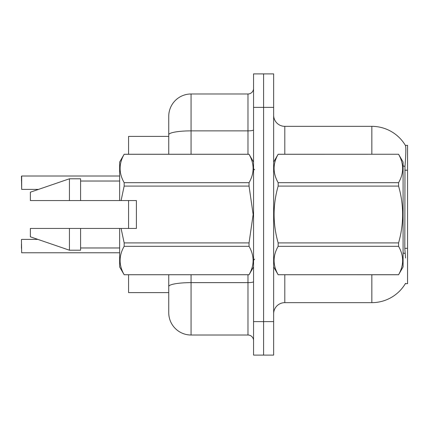 <?xml version="1.0" encoding="UTF-8"?>
<svg xmlns="http://www.w3.org/2000/svg" width="429" height="429" viewBox="0 0 429 429"><rect width="100%" height="100%" fill="white"/><g stroke="black" fill="none" stroke-linecap="round" stroke-linejoin="round"><path stroke-width="0.64" d="M273.643 313.814A11.159 11.159 0 0 1 284.802 302.654L371.841 302.654A39.055 39.055 0 0 0 405.534 283.354L405.335 283.687L407.55 283.687L407.55 145.313L405.421 145.452A39.055 39.055 0 0 0 371.841 126.346A39.055 39.055 0 0 1 405.335 145.313A39.055 39.055 0 0 0 371.841 126.346L284.802 126.346A11.159 11.159 0 0 1 273.643 115.187A11.159 11.159 0 0 0 284.802 126.346L284.802 154.242M168.747 136.39L128.577 136.39L128.577 154.242M128.577 228.448L128.577 200.552M168.747 292.61L128.577 292.61L128.577 274.758M263.599 321.627L263.599 355.105L273.643 355.105L273.643 321.627L263.599 321.627L263.599 355.105L253.555 355.105L253.555 321.627L263.599 321.627L263.599 107.373L263.599 321.627M253.555 321.627L253.555 73.895L263.599 73.895L263.599 107.373L263.599 73.895L273.643 73.895L273.643 321.627M405.534 258.022L404.815 248.327L404.976 166.42C405.941 154.284 406.091 147.297 405.421 145.452A39.055 39.055 0 0 0 371.841 126.346L371.841 154.242M168.747 300.423L168.747 274.758M191.066 274.758L191.066 335.017L247.978 335.017L247.978 274.758M168.747 154.242L168.747 116.302A22.319 22.319 0 0 1 191.066 93.983L247.978 93.983A5.577 5.577 0 0 0 253.555 88.406M191.066 93.983L191.066 130.866A22.319 3.877 180 0 0 168.747 134.744L168.747 128.577M191.066 335.017A22.319 22.319 0 0 1 168.747 312.698L168.747 290.379M253.555 340.594A5.577 5.577 0 0 0 247.978 335.017M21.45 248.311L21.45 243.849M21.45 180.47L21.675 176.008L119.648 176.008M21.675 176.008L21.675 189.393L21.45 176.233M273.643 162.055L278.153 154.242L398.579 154.242L403.088 162.055L403.088 266.945L398.579 274.726C403.979 265.299 403.979 255.829 398.579 246.321L278.153 246.321C272.747 255.754 272.747 265.219 278.153 274.726L398.579 274.758M398.579 154.242L278.153 154.274C272.747 163.701 272.747 173.171 278.153 182.679L278.153 186.095C272.747 204.987 272.747 223.922 278.153 242.905L278.153 246.321M278.153 182.679L398.579 182.679C403.979 173.246 403.979 163.781 398.579 154.274M398.579 182.679L398.579 186.095L278.153 186.095M278.153 242.905L398.579 242.905C403.979 223.922 403.979 204.987 398.579 186.095M398.579 242.905L398.579 246.321M273.643 266.945L278.153 274.758M278.153 274.726L398.579 274.726M121.091 200.552L136.39 200.552L136.39 228.448L121.091 228.448L124.158 242.905L249.045 242.905L253.153 214.5L249.045 186.095L124.158 186.095L121.091 200.552L119.648 200.552L119.648 162.055L124.158 154.274C118.758 163.701 118.758 173.171 124.158 182.679L249.045 182.679C254.451 173.246 254.451 163.781 249.045 154.274L124.158 154.274M249.045 242.905L249.045 246.321L124.158 246.321C118.758 255.754 118.758 265.219 124.158 274.726L249.045 274.726C254.451 265.299 254.451 255.829 249.045 246.321M121.091 228.448L119.648 228.448L119.648 266.945L124.158 274.758M124.158 242.905L124.158 246.321M119.648 228.448L80.593 228.448L80.593 250.209L69.434 250.209L69.434 228.448L30.379 228.448L30.379 236.819L69.434 250.209M80.593 228.448L69.434 228.448M30.379 228.448L45.136 228.448M253.555 162.055L249.045 154.274M249.045 182.679L249.045 186.095M124.158 274.726L249.045 274.726M124.158 182.679L124.158 186.095M69.434 178.791L69.434 200.552L30.379 200.552L30.379 192.181L69.434 178.791L80.593 178.791L80.593 200.552L119.648 200.552M69.434 200.552L80.593 200.552M21.45 239.607L21.675 252.767L119.648 252.767M407.55 170.211L404.815 170.211M407.55 248.327L404.815 248.327M284.802 274.758L284.802 302.654M371.841 302.654L371.841 274.758M404.976 166.42A39.055 6.784 180 0 0 403.088 165.943M405.094 253.496A39.055 6.784 180 0 0 403.088 252.981M273.643 107.373L253.555 107.373M273.863 161.674A11.159 1.936 0 0 1 273.643 161.293M253.555 281.66A5.577 0.971 0 0 1 247.978 282.631L191.066 282.631A22.319 3.877 180 0 0 168.747 286.508M191.066 154.242L191.066 130.866L247.978 130.866L247.978 93.983M247.978 154.242L247.978 130.866A5.577 0.971 0 0 0 253.555 129.901M254.67 169.863L253.555 168.747M253.555 266.945L249.045 274.758M80.593 247.978L119.648 247.978M124.158 154.242L249.045 154.242M80.593 181.022L119.648 181.022M254.67 259.137L253.555 260.253M21.675 239.382L37.865 239.382M21.675 189.393L38.513 189.393"/></g></svg>
